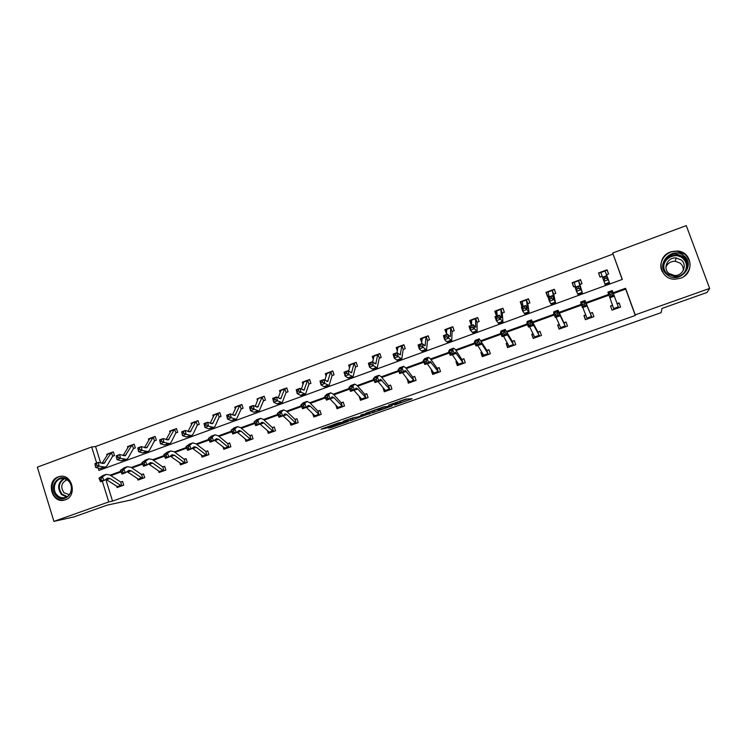 <?xml version="1.0" encoding="UTF-8"?>
<svg xmlns="http://www.w3.org/2000/svg" width="747" height="747" viewBox="0 0 747 747"><rect width="100%" height="100%" fill="white"/><g stroke="black" fill="none" stroke-linecap="round" stroke-linejoin="round"><path stroke-width="1.12" d="M394.575 405.023L412.139 398.777L406.032 399.019L388.571 405.107L397.488 402.605L391.232 405.238L400.765 402.428L394.575 405.023M58.257 476.875L59.779 476.455C72.263 473.421 77.641 496.045 65.306 499.818L64.065 500.173C51.496 503.478 45.875 480.769 58.257 476.875M670.629 251.926L677.277 251.02C692.32 251.552 694.869 273.813 680.377 278.276L674.914 279.201C659.265 279.705 655.67 256.669 670.629 251.926M327.858 427.994L330.968 427.62L348.307 421.429L338.774 422.765L321.042 429.161L325.692 428.264L339.988 422.774L345.105 422.335L327.858 427.994M622.186 279.462L612.689 253.009L686.278 225.613L709.65 288.417L707.045 292.45L662.01 308.418L661.086 312.657L131.743 499.836L107.138 505.14L73.972 516.896L53.915 521.387L37.35 467.174L91.666 446.958L96.662 463.009M709.65 288.417L635.23 314.861L625.547 288.277L613.119 292.777M105.766 479.303L112.554 501.106L635.305 315.458L635.23 314.861M112.554 501.106L108.754 501.9L53.915 521.387M372.566 412.783L392.147 405.901L383.706 406.826L365.479 413.343L372.566 412.783L372.062 411.298L376.974 409.664M368.953 413.763L350.735 420.514L343.134 421.327M363.724 414.23L363.91 414.79L358.102 416.901L353.238 417.741L343.116 421.271M363.901 414.744L360.82 415.024L362.837 414.305L370.092 413.661M369.074 414.127L370.101 413.707M133.498 448.573L135.319 447.901L134.152 444.194L132.649 444.754L134.217 444.409M127.709 447.462L127.457 446.659L128.559 446.258M175.844 433.008L177.683 432.336L176.488 428.582L174.947 429.151L176.563 428.815M169.952 432.093L169.634 431.112L170.83 430.674M219.469 416.975L221.056 416.396L219.823 412.605L218.245 413.194M213.203 416.387L212.811 415.192L214.09 414.725M251.888 408.189L251.524 406.639L250.04 407.18L250.413 408.73L251.888 408.189L254.185 409.356L250.488 410.71L249.563 406.854L253.261 405.49L254.185 409.356L259.162 411.027L263.495 400.812L265.456 400.075L264.195 396.255L262.58 396.844L264.279 396.517M257.5 400.383L257.015 398.898L258.378 398.394M308.997 384.07L310.92 383.36L309.641 379.504L307.979 380.111M302.899 384.079L302.283 382.212L303.74 381.67M346.767 373.397L346.337 371.829L344.778 372.398L345.207 373.967L346.767 373.397L348.998 374.639L345.105 376.068L344.05 372.146L347.934 370.727L348.998 374.639L353.023 376.749L355.507 367.001L357.505 366.245L356.188 362.342L354.489 362.967M349.456 367.524L348.653 365.115L350.212 364.545M403.259 349.428L405.238 348.7L403.884 344.75L402.147 345.394M397.264 350.81L396.162 347.598L397.824 346.991M452.383 331.379L454.167 330.716L452.785 326.728L451.001 327.382L452.906 327.102M446.463 333.554L444.867 329.651L446.641 328.997M498.408 317.792L497.894 316.186L496.213 316.803L496.727 318.409L498.408 317.792L500.537 319.156L496.335 320.696L495.037 316.691L499.229 315.15L500.537 319.156L502.946 321.994L502.255 313.058L504.337 312.283L502.918 308.25L501.088 308.922M497.026 314.963L496.213 315.262L494.794 311.238L496.755 310.472L497.119 315.934M551.65 298.268L551.099 296.652L549.372 297.287L549.923 298.903L551.65 298.268L553.732 299.678L549.418 301.256L548.037 297.231L552.341 295.644L555.544 302.778L553.686 294.159L555.796 293.366L554.33 289.294L552.463 289.985L554.498 289.752M548.914 295.896L547.458 296.428L546.001 292.357L548.046 291.563L549.12 296.83M608.59 273.962L607.087 269.844L608.562 273.972L606.499 274.728M602.157 276.334L600.037 277.109L598.543 272.991L600.457 272.281M606.816 275.643L604.939 270.591L607.087 269.844M612.951 254.101L95.569 446.547L100.696 463.019M102.339 468.304L102.591 469.107M579.933 284.495L582.025 283.729L580.54 279.63L578.645 280.33L580.718 280.125M575.358 286.176L573.575 286.829L572.109 282.74L573.995 282.039M527.849 303.637L529.903 302.88L528.456 298.828L526.607 299.51L528.615 299.267M522.807 305.495L521.667 305.906L520.239 301.863L522.078 301.181M477.072 322.302L479.098 321.555L477.688 317.55L475.886 318.213L477.828 317.942M471.581 324.319L471.068 324.506L469.676 320.5L471.469 319.837M427.788 340.417L429.553 339.764L428.18 335.795L426.425 336.449M421.663 342.471L420.365 338.68L422.083 338.046M379.261 358.252L381.222 357.524L379.887 353.602L378.178 354.237L379.999 353.919M373.201 359.176L372.258 356.412L373.873 355.815M332.396 375.47L334.068 374.854L332.77 370.97L331.098 371.586M326.028 375.825L325.328 373.715L326.841 373.164M286.418 392.371L288.053 391.773L286.783 387.926L285.149 388.533M280.06 392.259L279.509 390.606L280.928 390.083M228.899 416.611L228.545 415.071L227.079 415.612L227.433 417.153L228.899 416.611L231.215 417.769L227.555 419.114L226.668 415.257L230.319 413.922L231.215 417.769L236.407 419.338L241.178 409.011L243.12 408.282L241.879 404.482L240.282 405.07M235.212 408.422L234.782 407.096L236.108 406.611M183.753 433.167L183.417 431.635L181.988 432.168L182.324 433.699L183.753 433.167L186.087 434.296L182.52 435.604L181.698 431.775L185.256 430.468L186.087 434.296L191.708 435.669L192.997 434.278L197.32 425.127L199.244 424.408L198.03 420.645L196.47 421.224L198.104 420.878M191.447 424.277L191.101 423.204L192.334 422.746M154.545 440.833L156.375 440.16L155.199 436.435L153.677 436.995M148.709 439.815L148.429 438.937L149.568 438.508M113.012 456.1L114.496 455.558L113.348 451.87L111.854 452.411M106.952 455.035L106.728 454.307L107.792 453.915M95.569 446.547L91.666 446.958M98.231 468.08L98.968 470.423L622.316 279.415L612.689 253.009M102.302 481.161L108.754 501.9M608.674 294.393L585.965 302.628M581.185 304.356L559.214 312.321M554.05 314.198L532.807 321.892M527.279 323.899L506.746 331.341M500.854 333.479L481.021 340.669M474.775 342.938L455.623 349.876M449.04 352.267L430.543 358.971M423.624 361.483L405.789 367.944M398.543 370.577L381.334 376.815M373.771 379.551L357.187 385.564M349.325 388.421L333.339 394.211M325.169 397.171L309.781 402.754M301.33 405.817L286.512 411.186M277.772 414.361L263.523 419.525M254.512 422.793L240.814 427.76M231.533 431.122L218.385 435.893M208.843 439.348L196.209 443.933M186.414 447.481L174.303 451.87M164.256 455.511L152.659 459.722M142.369 463.448L131.257 467.482M120.743 471.292L110.108 475.148M635.305 315.458L625.697 289.089L613.399 293.552M608.954 295.158L586.264 303.385M581.465 305.121L559.55 313.058M554.33 314.954L533.171 322.62M527.559 324.656L507.138 332.051M501.134 334.226L481.442 341.36M475.055 343.676L456.062 350.558M449.32 353.004L431.01 359.634M423.913 362.211L406.275 368.598M398.823 371.296L381.848 377.45M374.06 380.27L357.72 386.19M349.605 389.131L333.9 394.827M325.459 397.88L310.36 403.352M301.611 406.517L287.119 411.774M278.061 415.052L264.149 420.094M254.802 423.484L241.458 428.32M231.822 431.813L219.039 436.435M209.123 440.03L196.891 444.465M186.703 448.153L175.003 452.393M164.545 456.184L153.368 460.236M142.658 464.12L131.995 467.977M121.033 471.955L110.864 475.634M625.697 289.089L625.547 288.277M121.098 481.983L122.601 481.451L123.759 485.158L117.102 487.548L116.663 486.138M143.172 478.201L141.631 477.875L131.276 470.853L128.848 470.377L125.393 472.814L121.948 474.065L120.351 470.395L123.797 469.144L127.42 466.642L131.089 467.361L141.585 474.504L143.517 473.925L144.685 477.66L137.952 480.069L137.476 478.556M164.331 470.619L162.827 470.274L152.724 463.093L150.362 462.589L147.066 464.979L143.573 466.24L141.977 462.542L145.469 461.282L148.933 458.826L152.491 459.601L162.734 466.903L164.676 466.324L165.862 470.068L159.046 472.506L158.532 470.871M170.241 456.1L181.932 464.307L185.704 462.953L184.266 462.58L174.415 455.25L172.137 454.708L168.999 457.043L165.46 458.322L163.873 454.606L167.403 453.317L170.699 450.927L174.144 451.748L184.126 459.209L186.078 458.621L187.282 462.393L180.391 464.858L179.822 463.084M206.163 451.403L207.731 450.833L208.955 454.624L201.979 457.117L201.363 455.194M228.059 443.531L229.646 442.962L230.879 446.762L223.82 449.292L223.138 447.192M237.042 432.121L247.528 440.795L251.44 439.395L250.124 438.956L241.085 431.14L239.049 430.487L236.397 432.662L232.737 433.988L231.15 430.188L234.81 428.862L237.602 426.63L240.674 427.629L249.825 435.585L251.823 434.987L253.065 438.806L245.922 441.374L245.175 439.068M272.636 427.499L274.261 426.92L275.522 430.767L268.294 433.353L267.463 430.823M296.596 423.204L295.354 422.737L286.895 414.576L285.037 413.838L282.73 415.911L278.976 417.274L277.389 413.418L281.143 412.055L283.571 409.935L286.372 411.055L294.953 419.356L296.961 418.75L298.24 422.615L290.928 425.239L290.013 422.447M306.335 407.367L315.495 416.434L319.557 414.977L310.22 406.144L308.446 405.36L306.326 407.376L302.526 408.749L300.938 404.865L304.739 403.492L306.98 401.438L309.65 402.614L317.923 411.093L319.949 410.486L321.238 414.38L313.843 417.031L312.806 413.931M329.903 398.851L338.708 408.114L342.808 406.639L333.834 397.6L332.154 396.778L330.221 398.739L326.364 400.131L324.786 396.218L328.633 394.818L330.678 392.829L333.209 394.071L341.164 402.736L343.209 402.129L344.516 406.032L337.028 408.721L335.87 405.257M353.77 390.214L362.202 399.692L366.357 398.207L357.738 388.954L356.16 388.095L354.414 389.99L350.511 391.4L348.933 387.45L352.836 386.04L354.676 384.107L357.066 385.424L364.704 394.276L366.758 393.66L368.084 397.591L360.502 400.308L359.186 396.405M388.87 385.704L390.597 385.088L391.932 389.038L384.257 391.792L383.108 387.777M412.979 377.039L414.725 376.413L416.088 380.382L408.31 383.164L407.339 379.065M438.76 372.249L430.011 361.361L428.862 363.061L424.81 364.527L423.241 360.493L427.293 359.027L428.507 357.299L430.44 358.821L437.06 368.252L439.161 367.627L440.534 371.614L432.662 374.434L431.29 370.456L431.878 370.241M462.104 359.372L463.896 358.728L465.288 362.743L457.323 365.6L455.931 361.595L456.725 361.315M477.707 345.394L484.103 356.002L488.529 354.414L481.899 344.059L480.825 342.966L480.116 344.526L475.96 346.029L474.392 341.93L478.547 340.427L479.313 338.849L486.829 350.362L488.949 349.727L490.359 353.761L482.291 356.646L480.891 352.621L481.88 352.267M512.479 341.258L514.319 340.604L515.747 344.656L507.577 347.588L506.158 343.536L507.372 343.097M538.157 332.032L540.016 331.36L541.463 335.44L533.19 338.41L531.743 334.339L533.181 333.816M564.153 322.685L566.039 322.004L567.515 326.103L559.129 329.11L557.664 325.02L559.326 324.422M590.494 313.208L592.408 312.526L593.893 316.653L585.396 319.697L583.921 315.579L585.816 314.898L584.191 315.906L585.536 319.651M616.947 303.59L619.114 302.918L620.617 307.073L612.017 310.154L610.514 306.009L612.447 305.318M598.543 272.991L598.749 273.505L600.663 272.169L602.484 277.23M610.514 306.009L612.026 310.145M619.114 302.918L620.598 307.082M572.109 282.74L572.426 283.206L574.182 281.927L575.629 287.1M546.001 292.357L546.44 292.787L547.887 291.666M557.664 325.02L559.372 329.025M520.239 301.863L520.78 302.246L522.237 301.078L522.947 306.447M531.743 334.339L533.554 338.279M494.794 311.238L495.448 311.583L496.624 310.565M506.158 343.536L508.053 347.42M469.676 320.5L470.423 320.799L471.6 319.753L471.618 325.3M480.891 352.621L481.591 352.78L482.87 356.44M444.867 329.651L445.716 329.903L446.631 328.997M455.931 361.595L456.744 361.716L458.004 365.358M420.365 338.68L421.317 338.895L422.046 338.111M431.29 370.456L432.074 370.521M396.162 347.598L397.749 347.14M406.956 379.205L407.46 379.224M372.258 356.412L373.733 356.104M348.653 365.115L349.998 365.04M325.328 373.715L326.56 373.78M302.283 382.212L303.45 382.24M279.509 390.606L280.629 390.606M257.015 398.898L258.07 398.87L255.222 406.415M234.782 407.096L235.781 407.05M212.811 415.192L213.763 415.136M191.101 423.204L192.007 423.129M169.634 431.112L170.493 431.038M148.429 438.937L149.241 438.853M127.457 446.659L128.232 446.575M106.728 454.307L107.465 454.213M400.401 401.354L407.115 398.982M370.82 411.401L372.062 411.298M389.01 406.919L383.921 406.984L377.104 409.664L381.203 409.356L389.01 406.919M354.545 417.61L352.042 418.497L352.537 419.982M348.905 419.17L352.042 418.497M359.354 417.143L366.898 414.473L358.672 416.845L357.664 417.312L359.354 417.143M671.59 251.608L672.216 251.702M600.056 277.1L598.749 273.505M605.154 270.554L607.255 270.377M602.456 277.24L606.881 275.615L609.543 283.057L605.163 284.663L602.456 277.24L603.959 277.24L604.547 278.864L606.331 278.22L605.733 276.586L603.959 277.24M606.331 278.22L608.357 279.677L603.931 281.302L604.547 278.864M605.733 276.586L606.881 275.615M618.684 307.764L614.239 296.017M609.86 297.595L613.941 309.463L618.665 307.764M617.162 303.618L619.226 303.31M610.663 306.382L612.615 305.14M614.286 295.999L609.841 297.605L607.881 292.161L612.279 290.564L614.286 295.999L612.596 295.504L611.98 293.795L610.196 294.439L610.822 296.148L612.596 295.504M610.196 294.439L608.301 293.347L612.736 291.732L611.98 293.795M610.822 296.148L609.841 297.605M573.715 286.783L572.426 283.206M580.12 284.43L578.393 280.377L580.83 288.772L579.429 285.699L582.371 292.983L579.896 284.523M578.804 288.305L580.867 289.743L576.488 291.349L575.069 287.306L579.429 285.699L576.479 287.334L577.058 288.949L578.804 288.305L578.234 286.689M577.058 288.949L576.488 291.349L578.047 294.561L582.352 292.992M574.172 281.927L578.626 280.33M575.069 287.306L576.479 287.334M547.71 296.344L546.44 292.787M553.686 294.159L552.192 290.032L554.022 298.595L552.341 295.644L551.099 296.652M549.923 298.903L549.418 301.256L551.277 304.337L555.516 302.796M548.037 297.231L549.372 297.287M591.979 317.335L586.516 304.701L586.731 305.962L582.352 307.549L580.662 302.04M582.735 307.409L587.301 319.016M582.623 304.431L583.248 306.121L585.004 305.486L584.387 303.796L582.623 304.431L580.802 303.329L585.181 301.732L584.985 300.471L590.223 313.18L592.53 312.881M591.736 317.354L590.223 313.18M584.387 303.796L585.181 301.732L586.731 305.962L585.004 305.486M583.248 306.121L582.352 307.549M555.955 317.092L561.006 328.437L565.61 326.784L559.578 314.459L559.55 315.794L555.226 317.363L553.667 313.17L553.798 311.798M555.423 314.291L556.039 315.972L557.776 315.346L557.15 313.665L555.423 314.291L553.667 313.17L557.99 311.602L558.046 310.257L563.882 322.648L566.161 322.34M558.046 325.3L559.344 324.469M565.367 326.803L563.882 322.648M557.15 313.665L557.99 311.602L559.55 315.794L557.776 315.346M556.039 315.972L555.226 317.363M683.785 255.745C696.671 265.176 679.116 285.083 667.155 274.719C654.409 265.344 671.721 245.483 683.785 255.745M667.753 274.112L674.868 276.633C685.615 277.352 691.685 262.664 683.141 256.557L676.754 254.101C665.736 252.747 658.994 267.8 667.753 274.112M665.922 267.118C667.706 263.168 670.815 261.217 675.269 261.254L680.162 263.131C682.497 265.101 683.514 267.594 683.225 270.61M681.087 259.891C687.763 264.662 682.973 276.129 674.588 275.512L669.107 273.551C662.3 268.649 667.501 256.968 676.054 257.967L681.087 259.891M684.112 276.325C691.731 269.06 692.03 261.73 685.027 254.335L677.221 251.291C666.119 249.937 657.005 262.72 662.43 271.917M686.913 262.3L684.047 258.91M68.509 480.489C77.865 489.126 65.064 505.327 56.38 495.933C47.117 487.343 59.751 471.17 68.509 480.489M57.239 495.289C59.405 497.353 61.88 498.128 64.644 497.623C71.367 496.54 73.822 485.886 68.463 481.003C66.343 478.986 63.925 478.201 61.217 478.65C54.419 479.63 51.86 490.34 57.239 495.289M69.312 494.682L63.999 492.777C60.292 486.969 61.291 482.655 67.006 479.826M61.581 476.287L60.451 476.427C51.991 477.622 48.807 490.928 55.483 497.072C58.182 499.64 61.254 500.611 64.7 499.976L65.241 499.846M522.032 305.775L520.78 302.246M527.858 303.627L526.327 299.575L527.559 308.287L525.617 305.467L526.952 309.482L529.072 312.451L527.812 303.674M524.852 308.091L526.952 309.482L522.695 311.041L521.359 307.026L525.617 305.467L522.611 307.11L523.152 308.716L524.852 308.091L524.319 306.485M523.152 308.716L522.695 311.041L524.861 313.983L529.025 312.47M521.359 307.026L522.611 307.11M539.605 336.113L532.984 324.086L532.723 325.496L528.456 327.046L526.896 322.881L527.279 321.425M529.53 326.654L535.048 337.747L539.586 336.113M528.577 324.021L529.193 325.683L530.912 325.066L530.286 323.395L528.577 324.021L526.896 322.881L531.164 321.331L531.453 319.912L537.868 332.004L540.128 331.677M532.237 334.572L533.227 333.918M539.334 336.141L537.868 332.004M530.286 323.395L531.164 321.331L532.723 325.496L530.912 325.066M529.193 325.683L528.456 327.046M496.68 315.094L495.448 311.583M502.255 313.058L500.817 308.978L503.058 308.66M500.817 308.978L501.433 317.858L499.229 315.15L497.894 316.186M496.727 318.409L496.335 320.696L498.791 323.507L502.88 322.013M495.037 316.691L496.213 316.803M503.45 336.085L509.407 346.925L513.899 345.319L506.737 333.582L506.242 335.076L502.031 336.598L500.471 332.471L501.116 330.93M502.077 333.62L502.703 335.272L504.393 334.665L503.767 333.013L502.077 333.62L500.471 332.471L504.683 330.94L505.215 329.436L512.181 341.239L514.422 340.903M506.755 343.732L507.456 343.247M513.637 345.347L512.181 341.239M503.767 333.013L504.683 330.94L506.242 335.076L504.393 334.665M502.703 335.272L502.031 336.598M471.581 324.095L470.423 320.799M477.081 322.293L475.568 318.287L475.652 327.307L473.196 324.721L474.457 328.708L477.156 331.407L477.025 322.33M472.309 327.354L474.457 328.708L470.311 330.221L469.051 326.234L473.196 324.721L470.152 326.374L470.647 327.97L472.309 327.354L471.805 325.757M470.647 327.97L470.311 330.221L473.056 332.91L477.072 331.444M469.051 326.234L470.152 326.374M487.119 350.38L489.052 350.007M475.932 343.097L476.558 344.74L478.229 344.134L477.594 342.49L475.932 343.097L474.392 341.93L475.279 340.315M488.258 354.442L486.829 350.362M477.594 342.49L478.547 340.427L480.116 344.526L478.229 344.134M476.558 344.74L475.96 346.029M446.491 332.135L445.716 329.903M450.413 335.917L450.198 336.636L449.601 336.355L447.49 334.152L448.714 338.13L451.692 340.707L452.112 331.491L450.712 327.447L450.413 335.917L449.498 336.243M446.557 336.804L448.714 338.13L444.624 339.633L443.41 335.655L447.49 334.152L444.428 335.814L444.913 337.411L446.557 336.804L446.062 335.216M444.913 337.411L444.624 339.633L446.753 341.79L447.649 342.191L451.599 340.744M446.753 328.913L446.435 334.544M443.41 335.655L444.428 335.814M463.495 363.387L455.259 352.22L454.325 353.854L450.217 355.339L448.648 351.277L449.778 349.577M452.28 354.592L459.106 364.956L463.476 363.387M450.124 352.453L450.749 354.078L452.393 353.48L451.767 351.856L450.124 352.453L448.648 351.277L452.757 349.783L453.746 348.13L455.521 349.727L461.786 359.363L463.99 358.999M463.205 363.425L461.786 359.363M451.767 351.856L452.757 349.783L454.325 353.854L452.393 353.48M450.749 354.078L450.217 355.339M421.822 340.371L421.317 338.895M421.121 346.132L420.654 344.544L419.03 345.133L419.506 346.72L421.121 346.132L423.306 347.439L419.263 348.914L418.087 344.955L422.12 343.471L423.306 347.439L426.556 349.895L427.508 340.529L426.126 336.514L428.302 336.15M426.126 336.514L425.062 345.842L422.12 343.471L420.654 344.544M419.506 346.72L419.263 348.914L421.569 350.987L422.559 351.351L426.444 349.932M422.214 337.952L421.579 343.676M418.087 344.955L419.03 345.133M432.317 370.876L433.447 374.154M427.191 363.668L434.427 373.808M437.368 368.262L439.245 367.879M424.651 361.679L425.276 363.294L426.901 362.715L426.266 361.09L424.651 361.679L423.241 360.493L424.604 358.719M438.461 372.295L437.06 368.252M426.266 361.09L427.293 359.027L428.862 363.061L426.901 362.715M425.276 363.294L424.81 364.527M397.525 348.69L397.217 347.775M396.022 355.339L395.565 353.751L393.968 354.339L394.425 355.917L396.022 355.339L398.216 356.618L394.229 358.084L393.09 354.134L397.077 352.677L398.216 356.618L401.737 358.952L403.212 349.465L401.839 345.469L404.006 345.095M401.839 345.469L400.252 354.937L397.077 352.677L395.565 353.751M394.425 355.917L394.229 358.084L396.704 360.073L397.787 360.399L401.615 358.999M397.983 346.888L397.021 352.696M393.09 354.134L393.968 354.339M408.366 380.41L409.197 382.847M414.333 381.007L405.079 370.381L403.725 372.146L399.729 373.593L398.151 369.597L399.748 367.739M402.409 372.632L410.056 382.539L414.314 381.017M399.496 370.792L400.131 372.398L401.727 371.819L401.102 370.213L399.496 370.792L398.151 369.597L402.157 368.14L403.585 366.347L405.677 367.795L412.643 377.039L414.809 376.656M414.015 381.054L412.643 377.039M401.102 370.213L402.157 368.14L403.725 372.146L401.727 371.819M400.131 372.398L399.729 373.593M373.565 357.029L373.407 356.552M379.504 358.158L377.795 354.33L375.75 363.91L372.351 361.753L373.453 365.685L377.226 367.907L379.215 358.28M371.231 364.424L373.453 365.685L369.513 367.132L368.411 363.201L372.351 361.753L369.214 363.425L369.653 365.003L371.231 364.424L370.792 362.846M369.653 365.003L369.513 367.132L372.146 369.046L373.332 369.335L377.086 367.954M374.042 355.712L372.706 362.024M368.411 363.201L369.214 363.425M355.507 367.001L354.171 363.042L356.291 362.65M354.171 363.042L351.557 372.772L347.934 370.727L346.337 371.829M345.207 373.967L345.105 376.068L347.906 377.907L349.176 378.15L352.873 376.805M350.399 364.433L348.653 371.212M344.05 372.146L344.778 372.398M322.601 382.259L322.19 380.69L320.65 381.259L321.061 382.819L322.601 382.259L324.852 383.482L321.005 384.892L319.987 380.989L323.815 379.579L324.852 383.482L329.119 385.48L332.079 375.601L330.762 371.67L332.873 371.268M330.762 371.67L327.662 381.53L323.815 379.579L322.19 380.69M321.061 382.819L321.005 384.892L323.965 386.657L325.318 386.862L328.96 385.536M327.037 373.042L324.88 380.232M319.987 380.989L320.65 381.259M298.735 391.008L298.342 389.448L296.82 390.009L297.213 391.568L298.735 391.008L301.004 392.212L297.213 393.604L296.223 389.719L300.005 388.328L301.004 392.212L305.514 394.099L308.941 384.107L307.643 380.195L309.734 379.784M307.643 380.195L304.057 390.177L300.005 388.328L298.342 389.448M297.213 391.568L297.213 393.604L300.313 395.294L301.76 395.471L305.336 394.164M303.964 381.549L301.386 389.094M296.223 389.719L296.82 390.009M275.167 399.645L274.784 398.095L273.29 398.646L273.673 400.196L275.167 399.645L277.454 400.84L273.701 402.213L272.748 398.338L276.493 396.965L277.454 400.84L282.198 402.614L286.082 392.511L284.803 388.617L286.867 388.197M284.803 388.617L280.741 398.721L276.493 396.965L274.784 398.095M273.673 400.196L273.701 402.213L276.96 403.828L278.482 403.968L282.002 402.689M281.161 389.953L278.164 397.824M272.748 398.338L273.29 398.646M263.495 400.812L262.132 396.974L257.715 407.162L253.261 405.49L251.524 406.639M250.413 408.73L250.488 410.71L253.887 412.26L258.957 411.102M258.639 398.263L261.674 397.544M249.563 406.854L250.04 407.18M241.178 409.011L239.927 405.163L241.963 404.734M239.927 405.163L234.969 415.491L230.319 413.922L228.545 415.071M227.433 417.153L227.555 419.114L231.094 420.589L236.183 419.422M236.369 406.471L232.541 414.874M206.191 424.94L205.845 423.409L204.398 423.941L204.743 425.473L206.191 424.94L208.516 426.079L204.902 427.405L204.043 423.568L207.647 422.242L208.516 426.079L213.922 427.555L215.136 426.182L219.123 417.115L217.881 413.287L219.907 412.848M217.881 413.287L212.484 423.726L207.647 422.242L205.845 423.409M204.743 425.473L204.902 427.405L208.572 428.815L213.689 427.639M214.37 414.576L210.131 423.232M197.32 425.127L195.985 421.355L190.28 431.869L185.256 430.468L183.417 431.635M182.324 433.699L182.52 435.604L186.33 436.948L191.465 435.753M192.633 422.597L187.983 431.467M176.143 432.896L174.453 429.301L168.336 439.908L163.135 438.592L163.938 442.401L169.756 443.681L171.128 442.271L175.778 433.045M161.585 441.3L163.938 442.401L160.409 443.699L159.615 439.89L163.135 438.592L159.858 440.291L160.175 441.813L161.585 441.3L161.268 439.778M160.175 441.813L160.409 443.699L164.349 444.979L169.504 443.774M171.138 430.515L166.095 439.591M384.63 389.645L385.237 391.437M390.205 389.654L380.466 379.289L378.916 381.129L374.966 382.548L373.388 378.58L375.209 376.656M377.935 381.474L385.975 391.167L390.186 389.663M374.667 379.793L375.302 381.39L376.88 380.811L376.245 379.224L374.667 379.793L373.388 378.58L377.338 377.151L378.972 375.283L381.213 376.665L388.524 385.704L390.672 385.321M389.887 389.71L388.524 385.704M376.245 379.224L377.338 377.151L378.916 381.129L376.88 380.811M375.302 381.39L374.966 382.548M361.146 398.646L361.576 399.916M365.031 394.276L366.833 393.884M350.147 388.683L350.782 390.261L352.351 389.691L351.716 388.113L350.147 388.683L348.933 387.45L350.969 385.461M366.039 398.254L364.704 394.276M351.716 388.113L352.836 386.04L354.414 389.99L352.351 389.691M350.782 390.261L350.511 391.4M337.915 407.451L338.195 408.301M341.5 402.736L343.284 402.334M325.944 397.451L326.579 399.019L328.12 398.459L327.485 396.89L325.944 397.451L324.786 396.218L327.027 394.155M342.49 406.695L341.164 402.736M327.485 396.89L328.633 394.818L330.221 398.739L328.12 398.459M326.579 399.019L326.364 400.131M314.917 416.042L315.094 416.574M318.259 411.093L320.015 410.691M302.04 406.116L302.675 407.675L304.197 407.124L303.562 405.565L302.04 406.116L300.938 404.865L303.394 402.736M319.23 415.033L317.923 411.093M303.562 405.565L304.739 403.492L306.326 407.376L304.197 407.124M302.675 407.675L302.526 408.749M282.945 415.705L292.572 424.651L296.578 423.213M295.298 419.347L297.026 418.946M278.426 414.669L279.061 416.219L280.564 415.677L279.929 414.127L278.426 414.669L277.389 413.418L280.041 411.214M296.242 423.269L294.953 419.356M279.929 414.127L281.143 412.055L282.73 415.911L280.564 415.677M279.061 416.219L278.976 417.274M273.897 431.346L272.599 430.898L263.85 422.905L261.898 422.214L259.424 424.343L255.717 425.678L254.12 421.859L256.977 419.59M259.853 423.96L269.91 432.774M255.11 423.119L255.745 424.66L257.229 424.119L256.594 422.587L255.11 423.119L254.12 421.859L257.836 420.505L260.442 418.329L263.383 419.394L272.253 427.517L274.317 427.107M273.533 431.411L272.253 427.517M256.594 422.587L257.836 420.505L259.424 424.343L257.229 424.119M255.745 424.66L255.717 425.678M250.189 435.566L251.879 435.165M232.074 431.467L232.719 432.989L234.185 432.466L233.55 430.935L232.074 431.467L231.15 430.188L234.185 427.872M251.095 439.46L249.825 435.585M233.55 430.935L234.81 428.862L236.397 432.662L234.185 432.466M232.719 432.989L232.737 433.988M229.292 447.332L227.91 446.93L218.6 439.273L216.481 438.657L213.661 440.889L210.038 442.196L208.45 438.424L211.672 436.043M214.51 440.198L225.407 448.723L229.264 447.341M209.328 439.712L209.963 441.225L211.41 440.702L210.775 439.189L209.328 439.712L208.45 438.424L212.064 437.116L215.033 434.829L218.227 435.762L227.667 443.55L229.702 443.13M228.918 447.406L227.667 443.55M210.775 439.189L212.064 437.116L213.661 440.889L211.41 440.702M209.963 441.225L210.038 442.196M207.386 455.184L205.957 454.802L196.377 447.304L194.173 446.725L191.195 449.012L187.618 450.31L186.022 446.566L189.43 444.12M192.24 448.191L203.539 456.557L207.358 455.194M186.853 447.864L187.488 449.358L188.926 448.844L188.281 447.341L186.853 447.864L186.022 446.566L189.598 445.268L192.735 442.924L196.05 443.802L205.77 451.421L207.787 451.001M207.003 455.259L205.77 451.421M188.281 447.341L189.598 445.268L191.195 449.012L188.926 448.844M187.488 449.358L187.618 450.31M184.5 459.19L186.134 458.789M164.648 455.903L165.283 457.397L166.702 456.884L166.058 455.399L164.648 455.903L163.873 454.606L167.459 452.103M185.34 463.019L184.126 459.209M166.058 455.399L167.403 453.317L168.999 457.043L166.702 456.884M165.283 457.397L165.46 458.322M139.68 449.33L139.372 447.808L137.98 448.321L138.288 449.843L139.68 449.33L142.042 450.422L138.559 451.692L137.793 447.901L141.276 446.622L142.042 450.422L148.065 451.608L149.512 450.17L154.48 440.879L153.284 437.098L155.264 436.65M153.284 437.098L146.655 447.855L141.276 446.622L139.372 447.808M138.288 449.843L138.559 451.692L142.621 452.915L147.803 451.702M149.904 438.349L144.47 447.612M148.504 463.915L159.41 471.497L160.577 471.964L164.303 470.619M163.117 466.875L164.723 466.473M142.705 463.859L143.34 465.344L144.741 464.83L144.106 463.355L142.705 463.859L141.977 462.542L145.74 459.993M163.929 470.694L162.734 466.903M144.106 463.355L145.469 461.282L147.066 464.979L144.741 464.83M143.34 465.344L143.573 466.24M133.517 448.564L132.126 444.904L125.216 455.707L119.679 454.559L120.416 458.341L126.626 459.433L128.148 457.976L133.433 448.611M118.045 457.267L120.416 458.341L116.971 459.601L116.233 455.819L119.679 454.559L116.364 456.258L116.663 457.771L118.045 457.267L117.746 455.754M116.663 457.771L116.971 459.601L121.154 460.759L126.355 459.536M128.904 446.09L123.087 455.53M127.018 471.637L138.26 479.079L139.465 479.527L143.144 478.201M141.977 474.476L143.564 474.084M121.023 471.712L121.668 473.187L123.05 472.683L122.405 471.217L121.023 471.712L120.351 470.395L124.273 467.781M142.77 478.285L141.585 474.504M122.405 471.217L123.797 469.144L125.393 472.814L123.05 472.683M121.668 473.187L121.948 474.065M95.009 464.102L95.289 465.605L96.652 465.11L96.372 463.598L94.934 463.644L98.324 462.393L99.043 466.165L105.439 467.174L107.026 465.698L112.62 456.258L111.452 452.523L113.404 452.066M111.452 452.523L104.038 463.467L98.324 462.393L96.372 463.598M96.652 465.11L99.043 466.165L95.635 467.417L99.939 468.518L105.159 467.277M108.147 453.746L101.947 463.355M95.635 467.417L95.289 465.605M122.256 485.69L120.678 485.391L110.08 478.51L107.577 478.08L103.982 480.554L100.574 481.787L98.977 478.145L103.067 475.484M105.794 479.285L117.344 486.586L118.596 487.007L122.237 485.699M99.603 479.481L100.238 480.937L101.611 480.442L100.966 478.986L99.603 479.481L98.977 478.145L102.386 476.913L106.158 474.364L109.94 475.027L120.678 482.02L122.648 481.591M121.854 485.783L120.678 482.02M100.966 478.986L102.386 476.913L103.982 480.554L101.611 480.442M100.238 480.937L100.574 481.787M400.261 400.962L400.765 402.428M399.794 401.13L400.243 402.456M397.292 402.017L397.488 402.605M373.855 410.766L374.359 412.251M389.56 406.023L389.757 406.583M350.24 419.039L350.735 420.514M366.73 413.959L366.898 414.473M365.078 414.109L365.255 414.622M325.431 427.489L325.692 428.264M323.61 428.143L323.834 428.815M330.753 426.976L330.968 427.62M328.969 427.601L329.147 428.162M609.319 282.385L604.921 283.991M605.089 270.974L600.803 272.552M609.916 297.764L614.295 296.176M607.918 292.264L612.316 290.658M613.838 308.511L618.152 306.961M582.025 292.357L577.683 293.945M578.495 280.779L574.266 282.338M555.086 302.199L550.81 303.768M552.238 290.452L548.065 291.993M587.319 319.006L591.969 317.335M582.8 307.568L587.123 306.009M580.643 302.161L584.985 300.583M587.133 318.091L591.391 316.56M556.029 317.251L560.297 315.71M553.723 311.938L558.018 310.378M560.764 327.541L564.965 326.037M663.728 264.569C665.568 258.406 669.816 255.297 676.483 255.25L682.805 257.696C686.362 260.768 687.576 264.587 686.446 269.144M684.504 272.338C687.613 266.996 686.96 262.244 682.525 258.088C675.26 251.767 662.262 258.892 663.962 268.173M66.53 496.97L61.506 494.514C57.08 488.193 57.799 482.879 63.672 478.584M64.401 478.715C58.537 482.795 57.762 487.959 62.094 494.206L67.183 496.596M528.512 311.91L524.282 313.46M526.327 300.005L522.2 301.527M529.614 326.803L533.825 325.281M527.158 321.583L531.397 320.043M534.74 336.878L538.886 335.394M501.508 317.186L500.901 317.41M502.273 321.499L498.1 323.021M500.733 309.435L496.671 310.939M503.534 336.234L507.689 334.731M500.948 331.108L505.121 329.586M509.043 346.094L513.133 344.628M475.792 326.607L475.036 326.887M476.381 330.958L472.263 332.462M475.475 318.745L471.45 320.23M477.791 345.544L481.899 344.059M475.064 340.501L479.191 339.007M483.664 355.198L487.716 353.742M450.815 340.296L446.753 341.79M450.525 327.942L446.557 329.399M452.383 354.732L456.426 353.266M449.517 349.783L453.588 348.298M458.611 364.181L462.608 362.753M425.342 345.105L424.296 345.488M425.585 349.521L421.569 350.987M425.893 337.018L421.971 338.466M434.437 373.799L438.741 372.258M427.284 363.808L431.29 362.36M424.296 358.933L428.32 357.477M433.876 373.052L437.817 371.642M400.597 354.171L399.412 354.61M400.663 358.625L396.704 360.073M401.559 345.992L397.684 347.411M402.512 372.762L406.461 371.334M399.402 367.982L403.371 366.534M409.44 381.82L413.334 380.419M376.161 363.126L374.835 363.612M376.068 367.617L372.146 369.046M377.524 354.844L373.705 356.254M352.024 371.978L350.576 372.51M351.772 376.497L347.906 377.907M353.789 363.593L350.007 364.984M328.185 380.718L326.607 381.297M327.774 385.256L323.965 386.657M330.342 372.239L326.607 373.612M304.645 389.346L302.946 389.971M304.085 393.921L300.313 395.294M307.176 380.774L303.487 382.137M281.386 397.871L279.565 398.534M280.685 402.474L276.96 403.828M284.28 389.215L280.639 390.55M258.415 406.293L256.473 407.003M257.566 410.915L253.887 412.26M235.716 414.613L233.662 415.36M234.726 419.263L231.094 420.589M239.32 405.78L235.772 407.096M213.297 422.83L211.13 423.624M212.167 427.508L208.572 428.815M217.246 413.922L213.726 415.22M191.139 430.954L188.86 431.785M189.878 435.65L186.33 436.948M195.415 421.962L191.942 423.241M169.242 438.975L166.861 439.852M167.851 443.699L164.349 444.979M173.846 429.917L170.419 431.178M378.047 381.614L381.95 380.204M374.817 376.908L378.729 375.489M385.312 390.476L389.159 389.094M353.891 390.345L357.738 388.954M350.53 385.723L354.405 384.322M361.473 399.019L365.274 397.656M330.025 398.973L333.834 397.6M326.56 394.435L330.379 393.043M337.924 407.47L341.687 406.125M306.457 407.498L310.22 406.144M302.88 403.035L306.653 401.662M314.664 415.808L318.381 414.482M283.178 415.92L286.895 414.576M279.49 411.522L283.216 410.168M291.685 424.053L295.354 422.737M269.919 432.765L273.869 431.355M260.18 424.231L263.85 422.905M256.38 419.917L260.068 418.572M268.985 432.196L272.599 430.898M237.462 432.448L241.085 431.14M233.559 428.199L237.201 426.882M246.547 440.244L250.124 438.956M215.015 440.562L218.6 439.273M211.018 436.388L214.613 435.081M224.38 448.191L227.91 446.93M192.838 448.583L196.377 447.304M188.739 444.474L192.287 443.186M202.465 456.053L205.957 454.802M170.923 456.51L174.415 455.25M166.721 452.467L170.232 451.197M180.811 463.822L184.266 462.58M147.607 446.911L145.123 447.817M146.085 451.655L142.621 452.915M152.528 437.77L149.139 439.021M149.269 464.345L152.724 463.093M144.974 460.367L148.438 459.106M159.41 471.497L162.827 470.274M126.224 454.746L123.638 455.698M124.581 459.508L121.154 460.759M131.463 445.539L128.101 446.771M127.868 472.085L131.276 470.853M123.479 468.173L126.906 466.931M138.26 479.079L141.631 477.875M105.094 462.496L102.404 463.476M103.329 467.277L99.939 468.518M110.631 453.214L107.316 454.437M106.709 479.733L110.08 478.51M102.236 475.886L105.626 474.662M117.344 486.586L120.678 485.391M59.779 476.455L60.526 476.343M604.939 270.591L600.663 272.169M552.192 290.032L548.027 291.573M580.643 302.049L584.985 300.471M553.76 311.816L558.046 310.257M676.754 254.101L676.483 255.25L682.786 257.734C686.428 260.955 687.585 264.914 686.241 269.62M676.054 257.967L675.269 261.254M61.796 478.566L61.217 478.65M526.327 299.575L522.209 301.088M527.233 321.443L531.453 319.912M500.789 308.987L496.727 310.481M501.041 330.958L505.215 329.436M475.568 318.287L471.553 319.763M475.195 340.343L479.313 338.849M450.665 327.466L446.706 328.923M449.685 349.605L453.746 348.13M426.07 336.533L422.158 337.971M424.492 358.756L428.507 357.299M401.783 345.488L397.918 346.907M399.617 367.785L403.585 366.347M377.795 354.33L373.976 355.74M354.097 363.07L350.324 364.461M330.688 371.698L326.962 373.07M307.559 380.223L303.88 381.577M284.71 388.645L281.068 389.99M262.132 396.974L258.537 398.3M239.824 405.201L236.267 406.508M217.769 413.324L214.268 414.622M195.985 421.355L192.511 422.634M174.453 429.301L171.016 430.561M375.059 376.712L378.972 375.283M350.81 385.517L354.676 384.107M326.859 394.211L330.678 392.829M303.207 402.801L306.98 401.438M279.845 411.289L283.571 409.935M256.763 419.674L260.442 418.329M233.96 427.947L237.602 426.63M211.438 436.127L215.033 434.829M189.187 444.213L192.735 442.924M167.197 452.196L170.699 450.927M153.163 437.144L149.774 438.396M145.469 460.087L148.933 458.826M132.126 444.904L128.773 446.136M123.993 467.883L127.42 466.642M111.322 452.57L108.007 453.793M102.778 475.596L106.158 474.364"/></g></svg>
